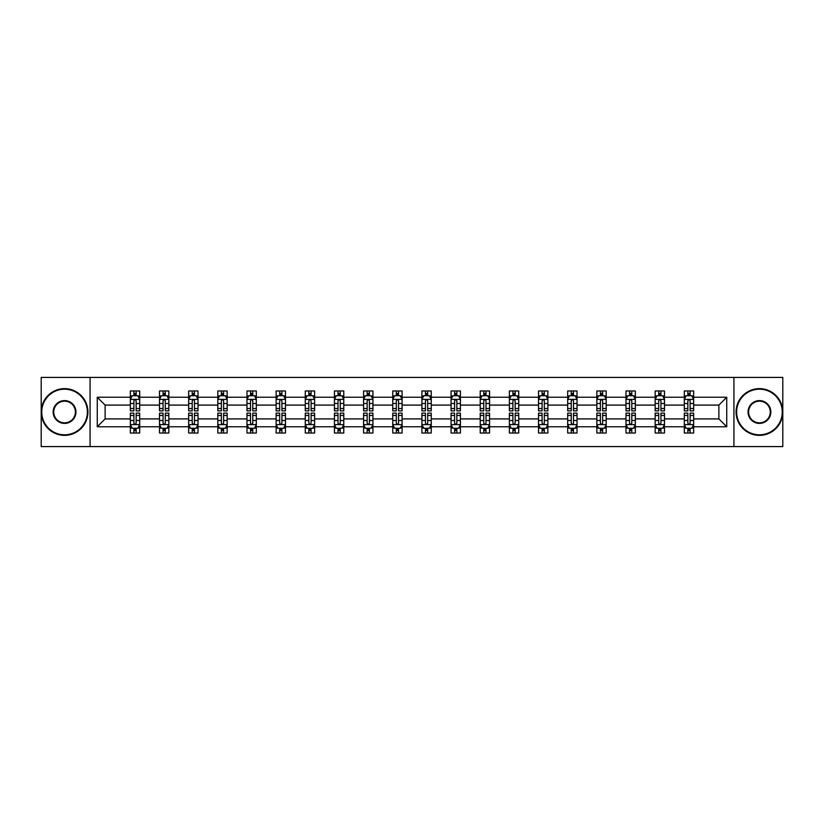 <?xml version="1.0" encoding="UTF-8"?>
<svg xmlns="http://www.w3.org/2000/svg" width="824" height="824" viewBox="0 0 824 824"><rect width="100%" height="100%" fill="white"/><g stroke="black" fill="none" stroke-linecap="round" stroke-linejoin="round"><path stroke-width="1.24" d="M733.926 377.423L41.2 377.423L41.2 446.577L782.8 446.577L782.8 377.423L733.926 377.423L733.926 446.577M693.654 426.76L693.654 418.911L718.878 418.911L726.727 426.76L693.654 426.76L693.654 433.022L690.1 433.022L690.1 428.264M90.074 446.577L90.074 377.423M684.311 426.76L664.494 426.76L664.494 418.911L684.311 418.911L684.311 433.022L693.654 433.022L693.654 428.037L691.892 428.037M664.494 426.76L664.494 433.022L660.941 433.022L660.941 428.264M655.152 426.76L635.335 426.76L635.335 418.911L655.152 418.911L655.152 433.022L664.494 433.022L664.494 428.037L662.743 428.037M635.335 426.76L635.335 433.022L631.792 433.022L631.792 428.264M625.993 426.76L606.186 426.76L606.186 418.911L625.993 418.911L625.993 433.022L635.335 433.022L635.335 428.037L633.584 428.037M606.186 426.76L606.186 433.022L602.632 433.022L602.632 428.264M596.844 426.76L577.027 426.76L577.027 418.911L596.844 418.911L596.844 433.022L606.186 433.022L606.186 428.037L604.425 428.037M577.027 426.76L577.027 433.022L573.473 433.022L573.473 428.264M567.684 426.76L547.878 426.76L547.878 418.911L567.684 418.911L567.684 433.022L577.027 433.022L577.027 428.037L575.276 428.037M547.878 426.76L547.878 433.022L544.324 433.022L544.324 428.264M538.525 426.76L518.718 426.76L518.718 418.911L538.525 418.911L538.525 433.022L547.878 433.022L547.878 428.037L546.116 428.037M518.718 426.76L518.718 433.022L515.165 433.022L515.165 428.264M509.376 426.76L489.559 426.76L489.559 418.911L509.376 418.911L509.376 433.022L518.718 433.022L518.718 428.037L516.957 428.037M489.559 426.76L489.559 433.022L486.006 433.022L486.006 428.264M480.217 426.76L460.41 426.76L460.41 418.911L480.217 418.911L480.217 433.022L489.559 433.022L489.559 428.037L487.808 428.037M460.41 426.76L460.41 433.022L456.857 433.022L456.857 428.264M451.058 426.76L431.251 426.76L431.251 418.911L451.058 418.911L451.058 433.022L460.41 433.022L460.41 428.037L458.649 428.037M431.251 426.76L431.251 433.022L427.697 433.022L427.697 428.264M421.909 426.76L402.091 426.76L402.091 418.911L421.909 418.911L421.909 433.022L431.251 433.022L431.251 428.037L429.489 428.037M402.091 426.76L402.091 433.022L398.548 433.022L398.548 428.264M392.749 426.76L372.942 426.76L372.942 418.911L392.749 418.911L392.749 433.022L402.091 433.022L402.091 428.037L400.34 428.037M372.942 426.76L372.942 433.022L369.389 433.022L369.389 428.264M363.59 426.76L343.783 426.76L343.783 418.911L363.59 418.911L363.59 433.022L372.942 433.022L372.942 428.037L371.181 428.037M343.783 426.76L343.783 433.022L340.23 433.022L340.23 428.264M334.441 426.76L314.624 426.76L314.624 418.911L334.441 418.911L334.441 433.022L343.783 433.022L343.783 428.037L342.022 428.037M314.624 426.76L314.624 433.022L311.081 433.022L311.081 428.264M305.282 426.76L285.475 426.76L285.475 418.911L305.282 418.911L305.282 433.022L314.624 433.022L314.624 428.037L312.873 428.037M285.475 426.76L285.475 433.022L281.921 433.022L281.921 428.264M276.122 426.76L256.315 426.76L256.315 418.911L276.122 418.911L276.122 433.022L285.475 433.022L285.475 428.037L283.714 428.037M256.315 426.76L256.315 433.022L252.762 433.022L252.762 428.264M246.973 426.76L227.156 426.76L227.156 418.911L246.973 418.911L246.973 433.022L256.315 433.022L256.315 428.037L254.565 428.037M227.156 426.76L227.156 433.022L223.613 433.022L223.613 428.264M217.814 426.76L198.007 426.76L198.007 418.911L217.814 418.911L217.814 433.022L227.156 433.022L227.156 428.037L225.405 428.037M198.007 426.76L198.007 433.022L194.454 433.022L194.454 428.264M188.665 426.76L168.848 426.76L168.848 418.911L188.665 418.911L188.665 433.022L198.007 433.022L198.007 428.037L196.246 428.037M168.848 426.76L168.848 433.022L165.294 433.022L165.294 428.264M159.506 426.76L139.699 426.76L139.699 418.911L159.506 418.911L159.506 433.022L168.848 433.022L168.848 428.037L167.097 428.037M139.699 426.76L139.699 433.022L130.346 433.022L130.346 426.76L97.273 426.76L97.273 397.24L130.346 397.24L130.346 390.978L139.699 390.978L139.699 397.24L159.506 397.24L159.506 390.978L168.848 390.978L168.848 397.24L188.665 397.24L188.665 390.978L198.007 390.978L198.007 397.24L217.814 397.24L217.814 390.978L227.156 390.978L227.156 397.24L246.973 397.24L246.973 390.978L256.315 390.978L256.315 397.24L276.122 397.24L276.122 390.978L285.475 390.978L285.475 397.24L305.282 397.24L305.282 390.978L314.624 390.978L314.624 397.24L334.441 397.24L334.441 390.978L343.783 390.978L343.783 397.24L363.59 397.24L363.59 390.978L372.942 390.978L372.942 397.24L392.749 397.24L392.749 390.978L402.091 390.978L402.091 397.24L421.909 397.24L421.909 390.978L431.251 390.978L431.251 397.24L451.058 397.24L451.058 390.978L460.41 390.978L460.41 397.24L480.217 397.24L480.217 390.978L489.559 390.978L489.559 397.24L509.376 397.24L509.376 390.978L518.718 390.978L518.718 397.24L538.525 397.24L538.525 390.978L547.878 390.978L547.878 397.24L567.684 397.24L567.684 390.978L577.027 390.978L577.027 397.24L596.844 397.24L596.844 390.978L606.186 390.978L606.186 397.24L625.993 397.24L625.993 390.978L635.335 390.978L635.335 397.24L655.152 397.24L655.152 390.978L664.494 390.978L664.494 397.24L684.311 397.24L684.311 390.978L693.654 390.978L693.654 397.24L726.727 397.24L726.727 426.76M684.311 397.24L684.311 405.089L664.494 405.089L664.494 397.24M655.152 397.24L655.152 405.089L635.335 405.089L635.335 397.24M625.993 397.24L625.993 405.089L606.186 405.089L606.186 397.24M596.844 397.24L596.844 405.089L577.027 405.089L577.027 397.24M567.684 397.24L567.684 405.089L547.878 405.089L547.878 397.24M538.525 397.24L538.525 405.089L518.718 405.089L518.718 397.24M509.376 397.24L509.376 405.089L489.559 405.089L489.559 397.24M480.217 397.24L480.217 405.089L460.41 405.089L460.41 397.24M451.058 397.24L451.058 405.089L431.251 405.089L431.251 397.24M421.909 397.24L421.909 405.089L402.091 405.089L402.091 397.24M392.749 397.24L392.749 405.089L372.942 405.089L372.942 397.24M363.59 397.24L363.59 405.089L343.783 405.089L343.783 397.24M334.441 397.24L334.441 405.089L314.624 405.089L314.624 397.24M305.282 397.24L305.282 405.089L285.475 405.089L285.475 397.24M276.122 397.24L276.122 405.089L256.315 405.089L256.315 397.24M246.973 397.24L246.973 405.089L227.156 405.089L227.156 397.24M217.814 397.24L217.814 405.089L198.007 405.089L198.007 397.24M188.665 397.24L188.665 405.089L168.848 405.089L168.848 397.24M159.506 397.24L159.506 405.089L139.699 405.089L139.699 397.24M130.346 397.24L130.346 405.089L105.122 405.089L105.122 418.911L130.346 418.911L130.346 426.76M97.273 397.24L105.122 405.089M718.878 418.911L718.878 405.089L693.654 405.089L693.654 397.24M687.855 395.644L690.1 395.644M658.706 395.644L660.941 395.644M629.546 395.644L631.792 395.644M600.387 395.644L602.632 395.644M571.238 395.644L573.473 395.644M542.079 395.644L544.324 395.644M512.919 395.644L515.165 395.644M483.77 395.644L486.006 395.644M454.611 395.644L456.857 395.644M425.452 395.644L427.697 395.644M396.303 395.644L398.548 395.644M367.144 395.644L369.389 395.644M337.994 395.644L340.23 395.644M308.835 395.644L311.081 395.644M279.676 395.644L281.921 395.644M250.527 395.644L252.762 395.644M221.368 395.644L223.613 395.644M192.208 395.644L194.454 395.644M163.059 395.644L165.294 395.644M133.9 395.644L136.145 395.644M133.9 428.356L136.145 428.356M163.059 428.356L165.294 428.356M192.208 428.356L194.454 428.356M221.368 428.356L223.613 428.356M250.527 428.356L252.762 428.356M279.676 428.356L281.921 428.356M308.835 428.356L311.081 428.356M337.994 428.356L340.23 428.356M367.144 428.356L369.389 428.356M396.303 428.356L398.548 428.356M425.452 428.356L427.697 428.356M454.611 428.356L456.857 428.356M483.77 428.356L486.006 428.356M512.919 428.356L515.165 428.356M542.079 428.356L544.324 428.356M571.238 428.356L573.473 428.356M600.387 428.356L602.632 428.356M629.546 428.356L631.792 428.356M658.706 428.356L660.941 428.356M687.855 428.356L690.1 428.356M105.122 418.911L97.273 426.76M726.727 397.24L718.878 405.089M136.145 393.409L133.9 393.409M132.108 395.963L130.346 395.963L130.346 390.978L133.9 390.978L133.9 395.736M130.346 408.539L130.346 410.877L133.9 410.877L133.9 408.539L130.346 408.539L130.346 405.089M139.689 405.089L139.689 410.877L136.145 410.877L136.145 400.876C135.393 399.444 134.652 399.444 133.9 400.876L133.9 408.539M137.938 395.963L139.689 395.963L139.689 390.978L136.145 390.978L136.145 395.736M139.689 399.475L137.824 395.736L132.221 395.736L130.346 399.475M139.699 390.978L138.01 390.978M132.036 390.978L130.346 390.978M133.9 430.591L136.145 430.591M137.938 428.037L139.689 428.037L139.689 433.022L136.145 433.022L136.145 428.264M139.689 415.461L139.689 413.123L136.145 413.123L136.145 415.461L139.689 415.461L139.689 418.911M130.346 418.911L130.346 413.123L133.9 413.123L133.9 423.124C134.642 424.556 135.393 424.556 136.145 423.124L136.145 415.461M132.108 428.037L130.346 428.037L130.346 433.022L133.9 433.022L133.9 428.264M130.346 424.525L132.221 428.264L137.824 428.264L139.689 424.525M138.01 433.022L139.689 433.022M64.56 389.196A22.804 22.804 0 0 0 41.756 412A22.804 22.804 0 0 0 64.56 434.804A22.804 22.804 0 0 0 87.365 412A22.804 22.804 0 0 0 64.56 389.196M64.56 435.36A23.36 23.36 0 0 1 41.2 412A23.36 23.36 0 0 1 64.56 388.64A23.36 23.36 0 0 1 87.921 412A23.36 23.36 0 0 1 64.56 435.36M64.56 400.598A11.402 11.402 0 0 1 75.963 412A11.402 11.402 0 0 1 64.56 423.402A11.402 11.402 0 0 1 53.158 412A11.402 11.402 0 0 1 64.56 400.598M64.56 422.836A10.836 10.836 0 0 0 75.406 412A10.836 10.836 0 0 0 64.56 401.164A10.836 10.836 0 0 0 53.725 412A10.836 10.836 0 0 0 64.56 422.836M759.44 389.196A22.804 22.804 0 0 0 736.635 412A22.804 22.804 0 0 0 759.44 434.804A22.804 22.804 0 0 0 782.244 412A22.804 22.804 0 0 0 759.44 389.196M759.44 435.36A23.36 23.36 0 0 1 736.079 412A23.36 23.36 0 0 1 759.44 388.64A23.36 23.36 0 0 1 782.8 412A23.36 23.36 0 0 1 759.44 435.36M759.44 400.598A11.402 11.402 0 0 1 770.842 412A11.402 11.402 0 0 1 759.44 423.402A11.402 11.402 0 0 1 748.038 412A11.402 11.402 0 0 1 759.44 400.598M759.44 422.836A10.836 10.836 0 0 0 770.275 412A10.836 10.836 0 0 0 759.44 401.164A10.836 10.836 0 0 0 748.594 412A10.836 10.836 0 0 0 759.44 422.836M165.294 393.409L163.059 393.409M161.257 395.963L159.506 395.963L159.506 390.978L163.059 390.978L163.059 395.736M159.506 408.539L159.506 410.877L163.059 410.877L163.059 408.539L159.506 408.539L159.506 405.089M168.848 405.089L168.848 410.877L165.294 410.877L165.294 400.876C164.553 399.444 163.801 399.444 163.059 400.876L163.059 408.539M167.097 395.963L168.848 395.963L168.848 390.978L167.169 390.978M168.848 399.475L166.984 395.736L161.37 395.736L159.506 399.475M165.294 395.736L165.294 390.978L168.848 390.978M161.185 390.978L159.506 390.978M194.454 393.409L192.208 393.409M190.416 395.963L188.665 395.963L188.665 390.978L192.208 390.978L192.208 395.736M188.665 408.539L188.665 410.877L192.208 410.877L192.208 408.539L188.665 408.539L188.665 405.089M198.007 405.089L198.007 410.877L194.454 410.877L194.454 400.876C193.712 399.444 192.96 399.444 192.208 400.876L192.208 408.539M196.246 395.963L198.007 395.963L198.007 390.978L196.318 390.978M198.007 399.475L196.133 395.736L190.529 395.736L188.665 399.475M194.454 395.736L194.454 390.978L198.007 390.978M190.344 390.978L188.665 390.978M163.059 430.591L165.294 430.591M168.848 415.461L168.848 413.123L165.294 413.123L165.294 415.461L168.848 415.461L168.848 418.911M159.506 418.911L159.506 413.123L163.059 413.123L163.059 423.124C163.801 424.556 164.553 424.556 165.294 423.124L165.294 415.461M161.257 428.037L159.506 428.037L159.506 433.022L163.059 433.022L163.059 428.264M159.506 424.525L161.37 428.264L166.984 428.264L168.848 424.525M167.169 433.022L168.848 433.022M192.208 430.591L194.454 430.591M198.007 415.461L198.007 413.123L194.454 413.123L194.454 415.461L198.007 415.461L198.007 418.911M188.665 418.911L188.665 413.123L192.208 413.123L192.208 423.124C192.96 424.556 193.702 424.556 194.454 423.124L194.454 415.461M190.416 428.037L188.665 428.037L188.665 433.022L192.208 433.022L192.208 428.264M188.665 424.525L190.529 428.264L196.133 428.264L198.007 424.525M196.318 433.022L198.007 433.022M223.613 393.409L221.368 393.409M219.575 395.963L217.814 395.963L217.814 390.978L221.368 390.978L221.368 395.736M217.814 408.539L217.814 410.877L221.368 410.877L221.368 408.539L217.814 408.539L217.814 405.089M227.156 405.089L227.156 410.877L223.613 410.877L223.613 400.876C222.861 399.444 222.12 399.444 221.368 400.876L221.368 408.539M225.405 395.963L227.156 395.963L227.156 390.978L225.477 390.978M227.156 399.475L225.292 395.736L219.689 395.736L217.814 399.475M223.613 395.736L223.613 390.978L227.156 390.978M219.493 390.978L217.814 390.978M221.368 430.591L223.613 430.591M227.156 415.461L227.156 413.123L223.613 413.123L223.613 415.461L227.156 415.461L227.156 418.911M217.814 418.911L217.814 413.123L221.368 413.123L221.368 423.124C222.109 424.556 222.861 424.556 223.613 423.124L223.613 415.461M219.575 428.037L217.814 428.037L217.814 433.022L221.368 433.022L221.368 428.264M217.814 424.525L219.689 428.264L225.292 428.264L227.156 424.525M225.477 433.022L227.156 433.022M252.762 393.409L250.527 393.409M248.724 395.963L246.973 395.963L246.973 390.978L250.527 390.978L250.527 395.736M246.973 408.539L246.973 410.877L250.527 410.877L250.527 408.539L246.973 408.539L246.973 405.089M256.315 405.089L256.315 410.877L252.762 410.877L252.762 400.876C252.02 399.444 251.268 399.444 250.527 400.876L250.527 408.539M254.565 395.963L256.315 395.963L256.315 390.978L254.637 390.978M256.315 399.475L254.451 395.736L248.838 395.736L246.973 399.475M252.762 395.736L252.762 390.978L256.315 390.978M248.652 390.978L246.973 390.978M250.527 430.591L252.762 430.591M256.315 415.461L256.315 413.123L252.762 413.123L252.762 415.461L256.315 415.461L256.315 418.911M246.973 418.911L246.973 413.123L250.527 413.123L250.527 423.124C251.268 424.556 252.02 424.556 252.762 423.124L252.762 415.461M248.724 428.037L246.973 428.037L246.973 433.022L250.527 433.022L250.527 428.264M246.973 424.525L248.838 428.264L254.451 428.264L256.315 424.525M254.637 433.022L256.315 433.022M281.921 393.409L279.676 393.409M277.884 395.963L276.122 395.963L276.122 390.978L279.676 390.978L279.676 395.736M276.122 408.539L276.122 410.877L279.676 410.877L279.676 408.539L276.122 408.539L276.122 405.089M285.475 405.089L285.475 410.877L281.921 410.877L281.921 400.876C281.169 399.444 280.428 399.444 279.676 400.876L279.676 408.539M283.714 395.963L285.475 395.963L285.475 390.978L283.786 390.978M285.475 399.475L283.6 395.736L277.997 395.736L276.122 399.475M281.921 395.736L281.921 390.978L285.475 390.978M277.812 390.978L276.122 390.978M279.676 430.591L281.921 430.591M285.475 415.461L285.475 413.123L281.921 413.123L281.921 415.461L285.475 415.461L285.475 418.911M276.122 418.911L276.122 413.123L279.676 413.123L279.676 423.124C280.428 424.556 281.169 424.556 281.921 423.124L281.921 415.461M277.884 428.037L276.122 428.037L276.122 433.022L279.676 433.022L279.676 428.264M276.122 424.525L277.997 428.264L283.6 428.264L285.475 424.525M283.786 433.022L285.475 433.022M311.081 393.409L308.835 393.409M307.043 395.963L305.282 395.963L305.282 390.978L308.835 390.978L308.835 395.736M305.282 408.539L305.282 410.877L308.835 410.877L308.835 408.539L305.282 408.539L305.282 405.089M314.624 405.089L314.624 410.877L311.081 410.877L311.081 400.876C310.329 399.444 309.587 399.444 308.835 400.876L308.835 408.539M312.873 395.963L314.624 395.963L314.624 390.978L312.945 390.978M314.624 399.475L312.76 395.736L307.156 395.736L305.282 399.475M311.081 395.736L311.081 390.978L314.624 390.978M306.961 390.978L305.282 390.978M308.835 430.591L311.081 430.591M314.624 415.461L314.624 413.123L311.081 413.123L311.081 415.461L314.624 415.461L314.624 418.911M305.282 418.911L305.282 413.123L308.835 413.123L308.835 423.124C309.577 424.556 310.329 424.556 311.081 423.124L311.081 415.461M307.043 428.037L305.282 428.037L305.282 433.022L308.835 433.022L308.835 428.264M305.282 424.525L307.156 428.264L312.76 428.264L314.624 424.525M312.945 433.022L314.624 433.022M340.23 393.409L337.994 393.409M336.192 395.963L334.441 395.963L334.441 390.978L337.994 390.978L337.994 395.736M334.441 408.539L334.441 410.877L337.994 410.877L337.994 408.539L334.441 408.539L334.441 405.089M343.783 405.089L343.783 410.877L340.23 410.877L340.23 400.876C339.488 399.444 338.736 399.444 337.994 400.876L337.994 408.539M342.022 395.963L343.783 395.963L343.783 390.978L342.104 390.978M343.783 399.475L341.919 395.736L336.305 395.736L334.441 399.475M340.23 395.736L340.23 390.978L343.783 390.978M336.12 390.978L334.441 390.978M337.994 430.591L340.23 430.591M343.783 415.461L343.783 413.123L340.23 413.123L340.23 415.461L343.783 415.461L343.783 418.911M334.441 418.911L334.441 413.123L337.994 413.123L337.994 423.124C338.736 424.556 339.488 424.556 340.23 423.124L340.23 415.461M336.192 428.037L334.441 428.037L334.441 433.022L337.994 433.022L337.994 428.264M334.441 424.525L336.305 428.264L341.919 428.264L343.783 424.525M342.104 433.022L343.783 433.022M369.389 393.409L367.144 393.409M365.351 395.963L363.59 395.963L363.59 390.978L367.144 390.978L367.144 395.736M363.59 408.539L363.59 410.877L367.144 410.877L367.144 408.539L363.59 408.539L363.59 405.089M372.942 405.089L372.942 410.877L369.389 410.877L369.389 400.876C368.637 399.444 367.895 399.444 367.144 400.876L367.144 408.539M371.181 395.963L372.942 395.963L372.942 390.978L371.253 390.978M372.942 399.475L371.068 395.736L365.465 395.736L363.59 399.475M369.389 395.736L369.389 390.978L372.942 390.978M365.279 390.978L363.59 390.978M367.144 430.591L369.389 430.591M372.942 415.461L372.942 413.123L369.389 413.123L369.389 415.461L372.942 415.461L372.942 418.911M363.59 418.911L363.59 413.123L367.144 413.123L367.144 423.124C367.895 424.556 368.637 424.556 369.389 423.124L369.389 415.461M365.351 428.037L363.59 428.037L363.59 433.022L367.144 433.022L367.144 428.264M363.59 424.525L365.465 428.264L371.068 428.264L372.942 424.525M371.253 433.022L372.942 433.022M398.548 393.409L396.303 393.409M394.511 395.963L392.749 395.963L392.749 390.978L396.303 390.978L396.303 395.736M392.749 408.539L392.749 410.877L396.303 410.877L396.303 408.539L392.749 408.539L392.749 405.089M402.091 405.089L402.091 410.877L398.548 410.877L398.548 400.876C397.796 399.444 397.044 399.444 396.303 400.876L396.303 408.539M400.34 395.963L402.091 395.963L402.091 390.978L400.413 390.978M402.091 399.475L400.227 395.736L394.614 395.736L392.749 399.475M398.548 395.736L398.548 390.978L402.091 390.978M394.428 390.978L392.749 390.978M396.303 430.591L398.548 430.591M402.091 415.461L402.091 413.123L398.548 413.123L398.548 415.461L402.091 415.461L402.091 418.911M392.749 418.911L392.749 413.123L396.303 413.123L396.303 423.124C397.044 424.556 397.796 424.556 398.548 423.124L398.548 415.461M394.511 428.037L392.749 428.037L392.749 433.022L396.303 433.022L396.303 428.264M392.749 424.525L394.614 428.264L400.227 428.264L402.091 424.525M400.413 433.022L402.091 433.022M427.697 393.409L425.452 393.409M423.66 395.963L421.909 395.963L421.909 390.978L425.452 390.978L425.452 395.736M421.909 408.539L421.909 410.877L425.452 410.877L425.452 408.539L421.909 408.539L421.909 405.089M431.251 405.089L431.251 410.877L427.697 410.877L427.697 400.876C426.956 399.444 426.204 399.444 425.452 400.876L425.452 408.539M429.489 395.963L431.251 395.963L431.251 390.978L429.572 390.978M431.251 399.475L429.376 395.736L423.773 395.736L421.909 399.475M427.697 395.736L427.697 390.978L431.251 390.978M423.588 390.978L421.909 390.978M425.452 430.591L427.697 430.591M431.251 415.461L431.251 413.123L427.697 413.123L427.697 415.461L431.251 415.461L431.251 418.911M421.909 418.911L421.909 413.123L425.452 413.123L425.452 423.124C426.204 424.556 426.956 424.556 427.697 423.124L427.697 415.461M423.66 428.037L421.909 428.037L421.909 433.022L425.452 433.022L425.452 428.264M421.909 424.525L423.773 428.264L429.376 428.264L431.251 424.525M429.572 433.022L431.251 433.022M456.857 393.409L454.611 393.409M452.819 395.963L451.058 395.963L451.058 390.978L454.611 390.978L454.611 395.736M451.058 408.539L451.058 410.877L454.611 410.877L454.611 408.539L451.058 408.539L451.058 405.089M460.41 405.089L460.41 410.877L456.857 410.877L456.857 400.876C456.105 399.444 455.363 399.444 454.611 400.876L454.611 408.539M458.649 395.963L460.41 395.963L460.41 390.978L458.721 390.978M460.41 399.475L458.535 395.736L452.932 395.736L451.058 399.475M456.857 395.736L456.857 390.978L460.41 390.978M452.747 390.978L451.058 390.978M454.611 430.591L456.857 430.591M460.41 415.461L460.41 413.123L456.857 413.123L456.857 415.461L460.41 415.461L460.41 418.911M451.058 418.911L451.058 413.123L454.611 413.123L454.611 423.124C455.363 424.556 456.105 424.556 456.857 423.124L456.857 415.461M452.819 428.037L451.058 428.037L451.058 433.022L454.611 433.022L454.611 428.264M451.058 424.525L452.932 428.264L458.535 428.264L460.41 424.525M458.721 433.022L460.41 433.022M486.006 393.409L483.77 393.409M481.978 395.963L480.217 395.963L480.217 390.978L483.77 390.978L483.77 395.736M480.217 408.539L480.217 410.877L483.77 410.877L483.77 408.539L480.217 408.539L480.217 405.089M489.559 405.089L489.559 410.877L486.006 410.877L486.006 400.876C485.264 399.444 484.512 399.444 483.77 400.876L483.77 408.539M487.808 395.963L489.559 395.963L489.559 390.978L487.88 390.978M489.559 399.475L487.695 395.736L482.081 395.736L480.217 399.475M486.006 395.736L486.006 390.978L489.559 390.978M481.896 390.978L480.217 390.978M483.77 430.591L486.006 430.591M489.559 415.461L489.559 413.123L486.006 413.123L486.006 415.461L489.559 415.461L489.559 418.911M480.217 418.911L480.217 413.123L483.77 413.123L483.77 423.124C484.512 424.556 485.264 424.556 486.006 423.124L486.006 415.461M481.978 428.037L480.217 428.037L480.217 433.022L483.77 433.022L483.77 428.264M480.217 424.525L482.081 428.264L487.695 428.264L489.559 424.525M487.88 433.022L489.559 433.022M515.165 393.409L512.919 393.409M511.127 395.963L509.376 395.963L509.376 390.978L512.919 390.978L512.919 395.736M509.376 408.539L509.376 410.877L512.919 410.877L512.919 408.539L509.376 408.539L509.376 405.089M518.718 405.089L518.718 410.877L515.165 410.877L515.165 400.876C514.423 399.444 513.671 399.444 512.919 400.876L512.919 408.539M516.957 395.963L518.718 395.963L518.718 390.978L517.039 390.978M518.718 399.475L516.844 395.736L511.241 395.736L509.376 399.475M515.165 395.736L515.165 390.978L518.718 390.978M511.055 390.978L509.376 390.978M512.919 430.591L515.165 430.591M518.718 415.461L518.718 413.123L515.165 413.123L515.165 415.461L518.718 415.461L518.718 418.911M509.376 418.911L509.376 413.123L512.919 413.123L512.919 423.124C513.671 424.556 514.413 424.556 515.165 423.124L515.165 415.461M511.127 428.037L509.376 428.037L509.376 433.022L512.919 433.022L512.919 428.264M509.376 424.525L511.241 428.264L516.844 428.264L518.718 424.525M517.039 433.022L518.718 433.022M544.324 393.409L542.079 393.409M540.286 395.963L538.525 395.963L538.525 390.978L542.079 390.978L542.079 395.736M538.525 408.539L538.525 410.877L542.079 410.877L542.079 408.539L538.525 408.539L538.525 405.089M547.878 405.089L547.878 410.877L544.324 410.877L544.324 400.876C543.572 399.444 542.831 399.444 542.079 400.876L542.079 408.539M546.116 395.963L547.878 395.963L547.878 390.978L546.188 390.978M547.878 399.475L546.003 395.736L540.4 395.736L538.525 399.475M544.324 395.736L544.324 390.978L547.878 390.978M540.214 390.978L538.525 390.978M542.079 430.591L544.324 430.591M547.878 415.461L547.878 413.123L544.324 413.123L544.324 415.461L547.878 415.461L547.878 418.911M538.525 418.911L538.525 413.123L542.079 413.123L542.079 423.124C542.831 424.556 543.572 424.556 544.324 423.124L544.324 415.461M540.286 428.037L538.525 428.037L538.525 433.022L542.079 433.022L542.079 428.264M538.525 424.525L540.4 428.264L546.003 428.264L547.878 424.525M546.188 433.022L547.878 433.022M573.473 393.409L571.238 393.409M569.436 395.963L567.684 395.963L567.684 390.978L571.238 390.978L571.238 395.736M567.684 408.539L567.684 410.877L571.238 410.877L571.238 408.539L567.684 408.539L567.684 405.089M577.027 405.089L577.027 410.877L573.473 410.877L573.473 400.876C572.731 399.444 571.98 399.444 571.238 400.876L571.238 408.539M575.276 395.963L577.027 395.963L577.027 390.978L575.348 390.978M577.027 399.475L575.162 395.736L569.549 395.736L567.684 399.475M573.473 395.736L573.473 390.978L577.027 390.978M569.363 390.978L567.684 390.978M571.238 430.591L573.473 430.591M577.027 415.461L577.027 413.123L573.473 413.123L573.473 415.461L577.027 415.461L577.027 418.911M567.684 418.911L567.684 413.123L571.238 413.123L571.238 423.124C571.98 424.556 572.731 424.556 573.473 423.124L573.473 415.461M569.436 428.037L567.684 428.037L567.684 433.022L571.238 433.022L571.238 428.264M567.684 424.525L569.549 428.264L575.162 428.264L577.027 424.525M575.348 433.022L577.027 433.022M602.632 393.409L600.387 393.409M598.595 395.963L596.844 395.963L596.844 390.978L600.387 390.978L600.387 395.736M596.844 408.539L596.844 410.877L600.387 410.877L600.387 408.539L596.844 408.539L596.844 405.089M606.186 405.089L606.186 410.877L602.632 410.877L602.632 400.876C601.891 399.444 601.139 399.444 600.387 400.876L600.387 408.539M604.425 395.963L606.186 395.963L606.186 390.978L604.507 390.978M606.186 399.475L604.311 395.736L598.708 395.736L596.844 399.475M602.632 395.736L602.632 390.978L606.186 390.978M598.523 390.978L596.844 390.978M600.387 430.591L602.632 430.591M606.186 415.461L606.186 413.123L602.632 413.123L602.632 415.461L606.186 415.461L606.186 418.911M596.844 418.911L596.844 413.123L600.387 413.123L600.387 423.124C601.139 424.556 601.88 424.556 602.632 423.124L602.632 415.461M598.595 428.037L596.844 428.037L596.844 433.022L600.387 433.022L600.387 428.264M596.844 424.525L598.708 428.264L604.311 428.264L606.186 424.525M604.507 433.022L606.186 433.022M631.792 393.409L629.546 393.409M627.754 395.963L625.993 395.963L625.993 390.978L629.546 390.978L629.546 395.736M625.993 408.539L625.993 410.877L629.546 410.877L629.546 408.539L625.993 408.539L625.993 405.089M635.335 405.089L635.335 410.877L631.792 410.877L631.792 400.876C631.04 399.444 630.298 399.444 629.546 400.876L629.546 408.539M633.584 395.963L635.335 395.963L635.335 390.978L633.656 390.978M635.335 399.475L633.471 395.736L627.867 395.736L625.993 399.475M631.792 395.736L631.792 390.978L635.335 390.978M627.682 390.978L625.993 390.978M629.546 430.591L631.792 430.591M635.335 415.461L635.335 413.123L631.792 413.123L631.792 415.461L635.335 415.461L635.335 418.911M625.993 418.911L625.993 413.123L629.546 413.123L629.546 423.124C630.288 424.556 631.04 424.556 631.792 423.124L631.792 415.461M627.754 428.037L625.993 428.037L625.993 433.022L629.546 433.022L629.546 428.264M625.993 424.525L627.867 428.264L633.471 428.264L635.335 424.525M633.656 433.022L635.335 433.022M660.941 393.409L658.706 393.409M656.903 395.963L655.152 395.963L655.152 390.978L658.706 390.978L658.706 395.736M655.152 408.539L655.152 410.877L658.706 410.877L658.706 408.539L655.152 408.539L655.152 405.089M664.494 405.089L664.494 410.877L660.941 410.877L660.941 400.876C660.199 399.444 659.447 399.444 658.706 400.876L658.706 408.539M662.743 395.963L664.494 395.963L664.494 390.978L662.815 390.978M664.494 399.475L662.63 395.736L657.016 395.736L655.152 399.475M660.941 395.736L660.941 390.978L664.494 390.978M656.831 390.978L655.152 390.978M658.706 430.591L660.941 430.591M664.494 415.461L664.494 413.123L660.941 413.123L660.941 415.461L664.494 415.461L664.494 418.911M655.152 418.911L655.152 413.123L658.706 413.123L658.706 423.124C659.447 424.556 660.199 424.556 660.941 423.124L660.941 415.461M656.903 428.037L655.152 428.037L655.152 433.022L658.706 433.022L658.706 428.264M655.152 424.525L657.016 428.264L662.63 428.264L664.494 424.525M662.815 433.022L664.494 433.022M690.1 393.409L687.855 393.409M686.062 395.963L684.301 395.963L684.301 390.978L687.855 390.978L687.855 395.736M684.301 408.539L684.301 410.877L687.855 410.877L687.855 408.539L684.301 408.539L684.301 405.089M693.654 405.089L693.654 410.877L690.1 410.877L690.1 400.876C689.358 399.444 688.606 399.444 687.855 400.876L687.855 408.539M691.892 395.963L693.654 395.963L693.654 390.978L691.964 390.978M693.654 399.475L691.779 395.736L686.176 395.736L684.301 399.475M690.1 395.736L690.1 390.978L693.654 390.978M685.99 390.978L684.311 390.978M687.855 430.591L690.1 430.591M693.654 415.461L693.654 413.123L690.1 413.123L690.1 415.461L693.654 415.461L693.654 418.911M684.301 418.911L684.301 413.123L687.855 413.123L687.855 423.124C688.606 424.556 689.348 424.556 690.1 423.124L690.1 415.461M686.062 428.037L684.301 428.037L684.301 433.022L687.855 433.022L687.855 428.264M684.301 424.525L686.176 428.264L691.779 428.264L693.654 424.525M691.964 433.022L693.654 433.022M139.647 399.382L130.398 399.382M139.689 408.539L136.145 408.539M133.9 403.523L130.346 403.523M139.689 403.523L136.145 403.523M136.145 394.593L133.9 394.593M130.398 424.618L139.647 424.618M130.346 415.461L133.9 415.461M136.145 420.477L139.689 420.477M130.346 420.477L133.9 420.477M133.9 429.407L136.145 429.407M168.807 399.382L159.547 399.382M168.848 408.539L165.294 408.539M163.059 403.523L159.506 403.523M168.848 403.523L165.294 403.523M165.294 394.593L163.059 394.593M197.956 399.382L188.706 399.382M198.007 408.539L194.454 408.539M192.208 403.523L188.665 403.523M198.007 403.523L194.454 403.523M194.454 394.593L192.208 394.593M159.547 424.618L168.807 424.618M159.506 415.461L163.059 415.461M165.294 420.477L168.848 420.477M159.506 420.477L163.059 420.477M163.059 429.407L165.294 429.407M188.706 424.618L197.956 424.618M188.665 415.461L192.208 415.461M194.454 420.477L198.007 420.477M188.665 420.477L192.208 420.477M192.208 429.407L194.454 429.407M227.115 399.382L217.866 399.382M227.156 408.539L223.613 408.539M221.368 403.523L217.814 403.523M227.156 403.523L223.613 403.523M223.613 394.593L221.368 394.593M217.866 424.618L227.115 424.618M217.814 415.461L221.368 415.461M223.613 420.477L227.156 420.477M217.814 420.477L221.368 420.477M221.368 429.407L223.613 429.407M256.274 399.382L247.015 399.382M256.315 408.539L252.762 408.539M250.527 403.523L246.973 403.523M256.315 403.523L252.762 403.523M252.762 394.593L250.527 394.593M247.015 424.618L256.274 424.618M246.973 415.461L250.527 415.461M252.762 420.477L256.315 420.477M246.973 420.477L250.527 420.477M250.527 429.407L252.762 429.407M285.423 399.382L276.174 399.382M285.475 408.539L281.921 408.539M279.676 403.523L276.122 403.523M285.475 403.523L281.921 403.523M281.921 394.593L279.676 394.593M276.174 424.618L285.423 424.618M276.122 415.461L279.676 415.461M281.921 420.477L285.475 420.477M276.122 420.477L279.676 420.477M279.676 429.407L281.921 429.407M314.583 399.382L305.333 399.382M314.624 408.539L311.081 408.539M308.835 403.523L305.282 403.523M314.624 403.523L311.081 403.523M311.081 394.593L308.835 394.593M305.333 424.618L314.583 424.618M305.282 415.461L308.835 415.461M311.081 420.477L314.624 420.477M305.282 420.477L308.835 420.477M308.835 429.407L311.081 429.407M343.732 399.382L334.482 399.382M343.783 408.539L340.23 408.539M337.994 403.523L334.441 403.523M343.783 403.523L340.23 403.523M340.23 394.593L337.994 394.593M334.482 424.618L343.732 424.618M334.441 415.461L337.994 415.461M340.23 420.477L343.783 420.477M334.441 420.477L337.994 420.477M337.994 429.407L340.23 429.407M372.891 399.382L363.642 399.382M372.942 408.539L369.389 408.539M367.144 403.523L363.59 403.523M372.942 403.523L369.389 403.523M369.389 394.593L367.144 394.593M363.642 424.618L372.891 424.618M363.59 415.461L367.144 415.461M369.389 420.477L372.942 420.477M363.59 420.477L367.144 420.477M367.144 429.407L369.389 429.407M402.05 399.382L392.801 399.382M402.091 408.539L398.548 408.539M396.303 403.523L392.749 403.523M402.091 403.523L398.548 403.523M398.548 394.593L396.303 394.593M392.801 424.618L402.05 424.618M392.749 415.461L396.303 415.461M398.548 420.477L402.091 420.477M392.749 420.477L396.303 420.477M396.303 429.407L398.548 429.407M431.199 399.382L421.95 399.382M431.251 408.539L427.697 408.539M425.452 403.523L421.909 403.523M431.251 403.523L427.697 403.523M427.697 394.593L425.452 394.593M421.95 424.618L431.199 424.618M421.909 415.461L425.452 415.461M427.697 420.477L431.251 420.477M421.909 420.477L425.452 420.477M425.452 429.407L427.697 429.407M460.358 399.382L451.109 399.382M460.41 408.539L456.857 408.539M454.611 403.523L451.058 403.523M460.41 403.523L456.857 403.523M456.857 394.593L454.611 394.593M451.109 424.618L460.358 424.618M451.058 415.461L454.611 415.461M456.857 420.477L460.41 420.477M451.058 420.477L454.611 420.477M454.611 429.407L456.857 429.407M489.518 399.382L480.268 399.382M489.559 408.539L486.006 408.539M483.77 403.523L480.217 403.523M489.559 403.523L486.006 403.523M486.006 394.593L483.77 394.593M480.268 424.618L489.518 424.618M480.217 415.461L483.77 415.461M486.006 420.477L489.559 420.477M480.217 420.477L483.77 420.477M483.77 429.407L486.006 429.407M518.667 399.382L509.417 399.382M518.718 408.539L515.165 408.539M512.919 403.523L509.376 403.523M518.718 403.523L515.165 403.523M515.165 394.593L512.919 394.593M509.417 424.618L518.667 424.618M509.376 415.461L512.919 415.461M515.165 420.477L518.718 420.477M509.376 420.477L512.919 420.477M512.919 429.407L515.165 429.407M547.826 399.382L538.577 399.382M547.878 408.539L544.324 408.539M542.079 403.523L538.525 403.523M547.878 403.523L544.324 403.523M544.324 394.593L542.079 394.593M538.577 424.618L547.826 424.618M538.525 415.461L542.079 415.461M544.324 420.477L547.878 420.477M538.525 420.477L542.079 420.477M542.079 429.407L544.324 429.407M576.985 399.382L567.726 399.382M577.027 408.539L573.473 408.539M571.238 403.523L567.684 403.523M577.027 403.523L573.473 403.523M573.473 394.593L571.238 394.593M567.726 424.618L576.985 424.618M567.684 415.461L571.238 415.461M573.473 420.477L577.027 420.477M567.684 420.477L571.238 420.477M571.238 429.407L573.473 429.407M606.134 399.382L596.885 399.382M606.186 408.539L602.632 408.539M600.387 403.523L596.844 403.523M606.186 403.523L602.632 403.523M602.632 394.593L600.387 394.593M596.885 424.618L606.134 424.618M596.844 415.461L600.387 415.461M602.632 420.477L606.186 420.477M596.844 420.477L600.387 420.477M600.387 429.407L602.632 429.407M635.294 399.382L626.044 399.382M635.335 408.539L631.792 408.539M629.546 403.523L625.993 403.523M635.335 403.523L631.792 403.523M631.792 394.593L629.546 394.593M626.044 424.618L635.294 424.618M625.993 415.461L629.546 415.461M631.792 420.477L635.335 420.477M625.993 420.477L629.546 420.477M629.546 429.407L631.792 429.407M664.453 399.382L655.193 399.382M664.494 408.539L660.941 408.539M658.706 403.523L655.152 403.523M664.494 403.523L660.941 403.523M660.941 394.593L658.706 394.593M655.193 424.618L664.453 424.618M655.152 415.461L658.706 415.461M660.941 420.477L664.494 420.477M655.152 420.477L658.706 420.477M658.706 429.407L660.941 429.407M693.602 399.382L684.353 399.382M693.654 408.539L690.1 408.539M687.855 403.523L684.301 403.523M693.654 403.523L690.1 403.523M690.1 394.593L687.855 394.593M684.353 424.618L693.602 424.618M684.301 415.461L687.855 415.461M690.1 420.477L693.654 420.477M684.301 420.477L687.855 420.477M687.855 429.407L690.1 429.407"/></g></svg>
